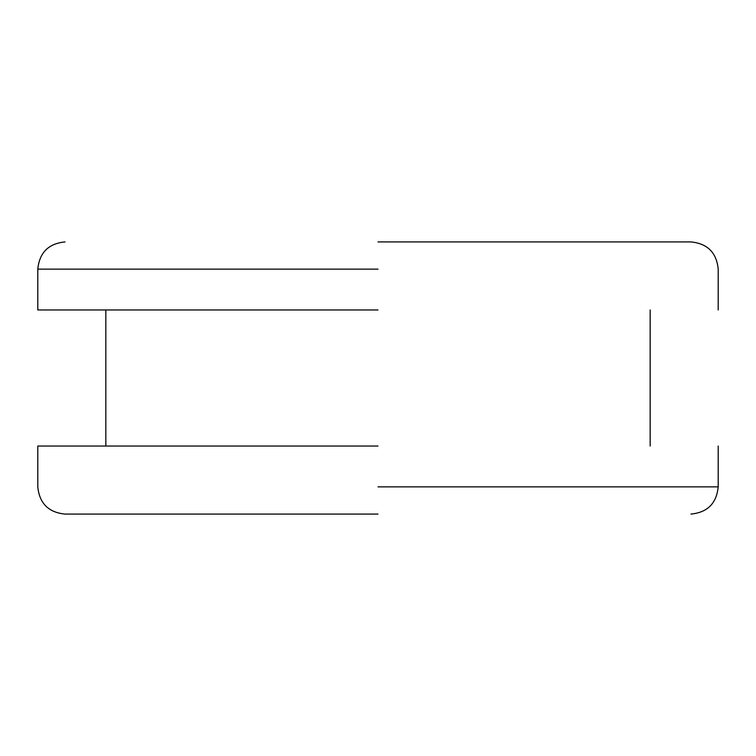 <?xml version="1.0" encoding="UTF-8"?>
<svg xmlns="http://www.w3.org/2000/svg" width="756" height="756" viewBox="0 0 756 756"><rect width="100%" height="100%" fill="white"/><g stroke="black" fill="none" stroke-linecap="round" stroke-linejoin="round"><path stroke-width="1.13" d="M378 514.08L65.016 514.08L378 514.08M378 241.92L690.984 241.92L378 241.92M378 309.96L37.8 309.96L378 309.96M378 446.04L37.8 446.04L378 446.04M378 486.864L718.2 486.864L378 486.864M378 269.136L37.8 269.136L378 269.136M718.2 446.04L718.2 486.864C716.565 503.373 707.493 512.445 690.984 514.08M65.016 514.08C48.507 512.445 39.435 503.373 37.8 486.864L37.8 446.04M650.16 309.96L650.16 446.04M105.84 446.04L105.84 309.96M37.8 309.96L37.8 269.136C39.435 252.627 48.507 243.555 65.016 241.92M718.2 309.96L718.2 269.136C716.565 252.627 707.493 243.555 690.984 241.92"/></g></svg>
